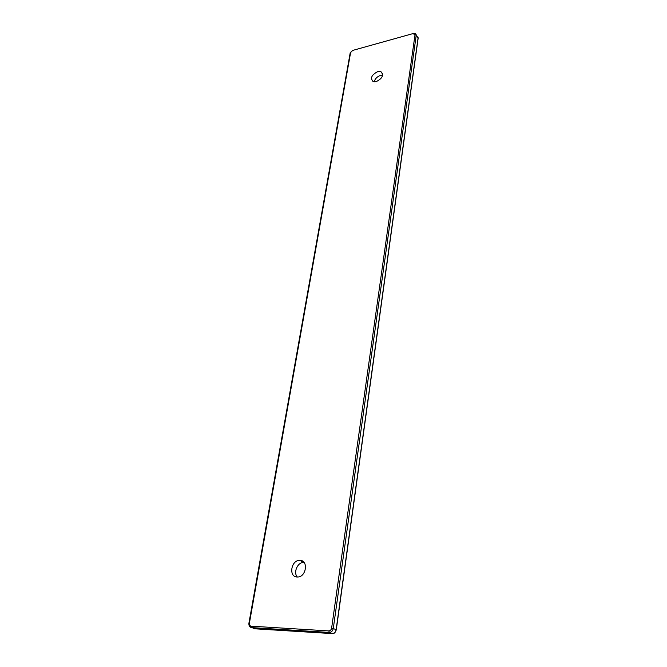 <?xml version="1.0" encoding="UTF-8"?>
<svg xmlns="http://www.w3.org/2000/svg" width="667" height="667" viewBox="0 0 667 667"><rect width="100%" height="100%" fill="white"/><g stroke="black" fill="none" stroke-linecap="round" stroke-linejoin="round"><path stroke-width="1" d="M376.196 81.641C382.374 78.514 383.967 75.213 380.99 71.736L377.789 71.619C371.627 74.762 370.052 78.072 373.061 81.532L376.196 81.641M297.24 577.013L297.515 577.013C306.32 577.263 308.688 560.088 299.892 560.372L299.758 560.372C291.037 559.972 288.352 577.113 297.24 577.013M382.633 75.229L380.59 75.404C377.155 76.572 375.029 78.714 374.212 81.816M304.019 562.381L303.818 562.381C297.657 562.039 293.005 572.494 297.349 577.022M413.315 33.759L414.999 34.859L331.624 628.072L336.16 629.573L418.067 38.011L415.499 33.725L413.548 33.442L352.676 50.425L350.167 53.01M350.617 52.493L249.4 623.186C249.225 624.921 249.808 625.913 251.142 626.171L328.723 630.915L329.54 632.458C331.549 632.124 332.8 630.765 333.3 628.389L416.225 35.234L414.999 34.859M249.683 626.555L254.661 628.781L332.341 633.6M251.142 626.171L251.526 627.614L329.106 632.424L332.416 633.625C334.175 633.758 335.468 632.466 336.293 629.731L336.16 629.573C335.668 631.949 334.417 633.3 332.416 633.625L329.54 632.458L251.526 627.614C249.583 627.13 248.716 625.663 248.916 623.22L248.908 623.278M336.301 629.656L418.117 38.469L416.233 34.826M352.676 50.425L413.448 33.467M249.4 623.186L248.916 623.22L350.208 52.793L352.826 50.133M331.624 628.072C331.216 629.881 330.248 630.824 328.723 630.915M382.666 74.012L380.99 71.736M303.818 562.381L299.758 560.372M418.067 37.519L418.142 38.194"/></g></svg>
